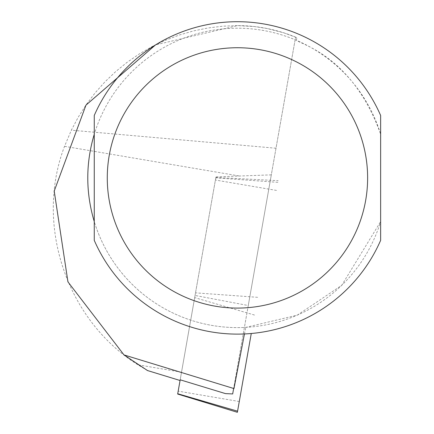 <?xml version="1.0" encoding="UTF-8"?>
<svg xmlns="http://www.w3.org/2000/svg" width="434" height="434" viewBox="0 0 434 434"><rect width="100%" height="100%" fill="white"/><g stroke="black" fill="none" stroke-linecap="round" stroke-linejoin="round"><path stroke-width="0.33" stroke-dasharray="2.17 1.63" d="M225.49 393.611L232.678 393.942L248.27 305.531L195.056 295.451L180.061 380.499L215.969 176.866L271.31 174.864L295.592 37.14L233.546 389.021M147.489 370.538L137.925 364.799C66.608 320.401 34.481 224.763 64.536 146.312L71.344 130.195L78.261 117.131L86.203 104.665L95.122 92.876L104.957 81.836L115.645 71.626L127.119 62.301L139.303 53.93L152.117 46.563L165.484 40.243L179.313 35.018L193.515 30.922L208 27.977L222.68 26.197L237.447 25.606L254.46 26.555L267.089 28.519L283.586 32.762L296.823 37.655A152.307 152.307 0 0 0 237.447 25.606L155.518 44.908M248.27 305.531L271.31 174.864M94.254 240.338A156.213 156.213 0 0 0 380.64 240.338L380.64 221.573A149.703 149.703 0 0 1 94.254 221.573L94.254 240.338M380.64 134.247L380.64 115.482A156.213 156.213 0 0 0 94.254 115.482L94.254 134.247A149.703 149.703 0 0 1 380.64 134.247C353.58 57.917 302.514 44.81 296.449 40.324A149.703 149.703 0 0 0 90.022 151.916A149.703 149.703 0 0 0 245.834 327.377L297.29 315.133L341.688 285.355L380.64 221.573M244.44 333.963L245.834 327.377M296.449 40.324L296.823 37.655M195.056 295.451L215.969 176.866M237.371 412.3L251.264 333.507M180.181 379.81L177.723 393.746M181.526 372.204L137.925 364.799M238.944 175.927L64.536 146.312M276.002 148.238L71.344 130.195M254.519 315.062L194.671 297.626M257.65 297.323L195.517 292.847M277.923 182.334L215.79 177.859M276.496 190.412L215.41 180.034M239.275 401.515L178.184 391.142M215.872 177.414L278.216 180.685"/><path stroke-width="0.65" d="M155.518 44.908L85.965 105.136L54.217 191.085L67.943 281.867L124.01 354.931L233.969 388.571L233.546 389.032L232.678 393.942L225.49 393.611L180.181 379.81L177.674 394.045L177.723 393.746L237.572 411.177L251.264 333.507M124.01 354.931L147.489 370.538L180.061 380.499L147.278 370.479M94.254 177.913L94.254 240.338A156.213 156.213 0 0 0 380.64 240.338L380.64 115.482A156.213 156.213 0 0 0 94.254 115.482L94.254 177.913M94.254 221.573C85.623 192.463 85.623 163.358 94.254 134.247L94.254 221.573M233.969 388.571L244.44 333.963M380.64 221.573L380.64 134.247M177.674 394.045L237.371 412.3L237.572 411.177M94.254 240.338A156.213 156.213 0 0 0 380.64 240.338M107.274 177.913A130.173 130.173 0 0 0 302.536 290.644A130.173 130.173 0 0 0 302.536 65.176A130.173 130.173 0 0 0 107.274 177.913"/></g></svg>
